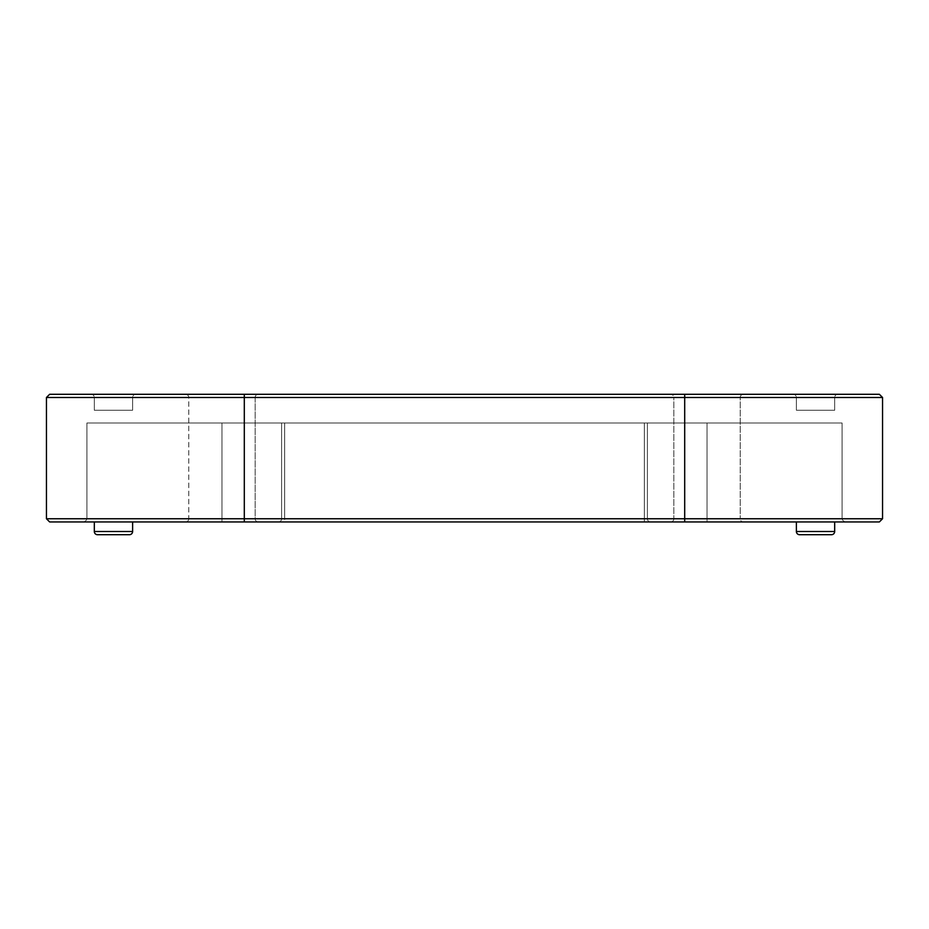 <?xml version="1.0" encoding="UTF-8"?>
<svg xmlns="http://www.w3.org/2000/svg" width="929" height="929" viewBox="0 0 929 929"><rect width="100%" height="100%" fill="white"/><g stroke="black" fill="none" stroke-linecap="round" stroke-linejoin="round"><path stroke-width="0.7" stroke-dasharray="4.64 3.48" d="M49.643 521.947L879.357 521.947L82.298 521.947L244.304 521.947L244.304 397.484L882.55 397.484L684.696 397.484L684.696 394.291L879.357 394.291L49.643 394.291L244.304 394.291L244.304 397.484L244.304 394.291L49.643 394.291M834.683 521.947L796.385 521.947L834.683 521.947M670.657 521.947L743.409 521.947L670.657 521.947A3.193 3.193 -90 0 0 673.839 518.754L740.227 518.754A3.193 3.193 -90 0 0 743.409 521.947L670.657 521.947L743.409 521.947A3.193 3.193 90 0 1 740.227 518.754L673.839 518.754A3.193 3.193 90 0 1 670.657 521.947M185.591 521.947L258.343 521.947L185.591 521.947A3.193 3.193 -90 0 0 188.773 518.754L255.161 518.754L255.161 397.484A3.193 3.193 -90 0 1 258.343 394.291L185.591 394.291A3.193 3.193 -90 0 1 188.773 397.484L255.161 397.484L188.773 397.484A3.193 3.193 90 0 0 185.591 394.291L258.343 394.291A3.193 3.193 90 0 0 255.161 397.484L188.773 397.484L188.773 518.754L255.161 518.754A3.193 3.193 -90 0 0 258.343 521.947L185.591 521.947L258.343 521.947A3.193 3.193 90 0 1 255.161 518.754L188.773 518.754A3.193 3.193 90 0 1 185.591 521.947M132.615 521.947L94.317 521.947L132.615 521.947M97.51 534.709L129.421 534.709L97.51 534.709M132.615 531.516L94.317 531.516L132.615 531.516M831.49 534.709L799.579 534.709L831.49 534.709M834.683 531.516L796.385 531.516L834.683 531.516M740.227 518.754L673.839 518.754L673.839 397.484L740.227 397.484L740.227 518.754L740.227 397.484L673.839 397.484L673.839 518.754L740.227 518.754M670.657 394.291L743.409 394.291A3.193 3.193 90 0 0 740.227 397.484L673.839 397.484A3.193 3.193 90 0 0 670.657 394.291L743.409 394.291L670.657 394.291A3.193 3.193 -90 0 1 673.839 397.484L740.227 397.484A3.193 3.193 -90 0 1 743.409 394.291L670.657 394.291M837.877 394.291L793.192 394.291A3.193 3.193 -90 0 1 796.385 397.484L834.683 397.484A3.193 3.193 -90 0 1 837.877 394.291A3.193 3.193 90 0 0 834.683 397.484L796.385 397.484A3.193 3.193 90 0 0 793.192 394.291L837.877 394.291M91.123 394.291L135.808 394.291A3.193 3.193 90 0 0 132.615 397.484L94.317 397.484A3.193 3.193 90 0 0 91.123 394.291A3.193 3.193 -90 0 1 94.317 397.484L132.615 397.484A3.193 3.193 -90 0 1 135.808 394.291L91.123 394.291M94.317 397.484L132.615 397.484L132.615 410.246L94.317 410.246L94.317 397.484L94.317 410.246L132.615 410.246L132.615 397.484L94.317 397.484M132.615 410.246L94.317 410.246L132.615 410.246M834.683 397.484L796.385 397.484L796.385 410.246L834.683 410.246L834.683 397.484L834.683 410.246L796.385 410.246L796.385 397.484L834.683 397.484M796.385 410.246L834.683 410.246L796.385 410.246M255.161 518.754L188.773 518.754L188.773 397.484L255.161 397.484L255.161 518.754M879.357 394.291L684.696 394.291L684.696 518.754L46.45 518.754L244.304 518.754L244.304 521.947L244.304 397.484L46.45 397.484L684.696 397.484L684.696 521.947L684.696 518.754L882.55 518.754L86.908 518.754L842.092 518.754C842.824 520.983 844.356 522.052 846.702 521.947L707.027 521.947L707.027 518.754L707.027 521.947L650.486 521.947A3.193 3.077 -90 0 1 647.42 518.754L647.42 423.009L707.027 423.009L707.027 518.754L647.42 518.754L647.42 423.009L644.343 423.009L644.343 518.754L647.42 518.754A3.193 3.077 90 0 0 650.486 521.947L644.343 521.947L644.343 518.754L644.343 521.947L284.657 521.947L284.657 518.754L644.343 518.754L644.343 423.009L284.657 423.009L284.657 518.754L284.657 423.009L281.58 423.009L281.58 518.754L284.657 518.754L284.657 521.947L278.514 521.947A3.193 3.077 -90 0 0 281.58 518.754A3.193 3.077 90 0 1 278.514 521.947L221.973 521.947L221.973 423.009L281.58 423.009L281.58 518.754L221.973 518.754L221.973 423.009L86.908 423.009L86.908 518.754L221.973 518.754L221.973 521.947L82.298 521.947C84.609 522.075 86.142 521.006 86.908 518.754C86.142 521.006 84.609 522.075 82.298 521.947L879.357 521.947M684.696 394.291L244.304 394.291M244.304 518.754L86.908 518.754L86.908 423.009L244.304 423.009L244.304 518.754L244.304 423.009L86.908 423.009L86.908 518.754L684.696 518.754L684.696 423.009L244.304 423.009L244.304 521.947L82.298 521.947L650.486 521.947A3.193 3.077 90 0 1 647.42 518.754L644.343 518.754L644.343 423.009L86.908 423.009L842.092 423.009L842.092 518.754L244.304 518.754L244.304 521.947L244.304 518.754L684.696 518.754L684.696 521.947L684.696 423.009L684.696 518.754L842.092 518.754L684.696 518.754L684.696 521.947L846.702 521.947C844.356 522.052 842.824 520.983 842.092 518.754L842.092 423.009L684.696 423.009L842.092 423.009L707.027 423.009L707.027 518.754L842.092 518.754L842.092 423.009L86.908 423.009L647.42 423.009L647.42 518.754L644.343 518.754L644.343 521.947L644.343 518.754L284.657 518.754L284.657 423.009L644.343 423.009L644.343 518.754L281.58 518.754L281.58 423.009L284.657 423.009L284.657 518.754L281.58 518.754A3.193 3.077 -90 0 1 278.514 521.947A3.193 3.077 90 0 0 281.58 518.754L221.973 518.754L221.973 521.947L221.973 518.754L281.58 518.754L281.58 423.009L221.973 423.009L221.973 518.754L86.908 518.754L86.908 423.009L221.973 423.009L221.973 518.754L86.908 518.754C86.176 520.983 84.644 522.052 82.298 521.947C84.644 522.052 86.176 520.983 86.908 518.754L244.304 518.754L244.304 423.009L684.696 423.009L684.696 518.754L244.304 518.754M684.696 521.947L684.696 518.754L842.092 518.754C842.858 521.006 844.391 522.075 846.702 521.947L244.304 521.947M842.092 518.754L707.027 518.754L707.027 521.947L846.702 521.947C844.391 522.075 842.858 521.006 842.092 518.754L707.027 518.754L707.027 423.009L842.092 423.009L842.092 518.754M647.42 518.754L707.027 518.754L707.027 423.009L647.42 423.009L647.42 518.754A3.193 3.077 -90 0 0 650.486 521.947L707.027 521.947L707.027 518.754L647.42 518.754"/><path stroke-width="1.39" d="M244.304 394.291L244.304 521.947L684.696 521.947L684.696 518.754L882.55 518.754L684.696 518.754L684.696 521.947L49.643 521.947L46.45 518.754L244.304 518.754L46.45 518.754L46.45 397.484L244.304 397.484L244.304 394.291L684.696 394.291L684.696 397.484L46.45 397.484L49.643 394.291L879.357 394.291L882.55 397.484L684.696 397.484L684.696 394.291M132.615 531.516L94.317 531.516L94.317 521.947L94.317 531.516L132.615 531.516A3.193 3.193 -90 0 1 129.421 534.709L97.51 534.709A3.193 3.193 -90 0 1 94.317 531.516A3.193 3.193 90 0 0 97.51 534.709L129.421 534.709A3.193 3.193 90 0 0 132.615 531.516L132.615 521.947L132.615 531.516M834.683 531.516L796.385 531.516L796.385 521.947L796.385 531.516L834.683 531.516A3.193 3.193 -90 0 1 831.49 534.709L799.579 534.709A3.193 3.193 -90 0 1 796.385 531.516A3.193 3.193 90 0 0 799.579 534.709L831.49 534.709A3.193 3.193 90 0 0 834.683 531.516L834.683 521.947L834.683 531.516M244.304 521.947L244.304 518.754L684.696 518.754L684.696 397.484L882.55 397.484L882.55 518.754L879.357 521.947L684.696 521.947M244.304 518.754L684.696 518.754L684.696 397.484L244.304 397.484L244.304 518.754"/></g></svg>
